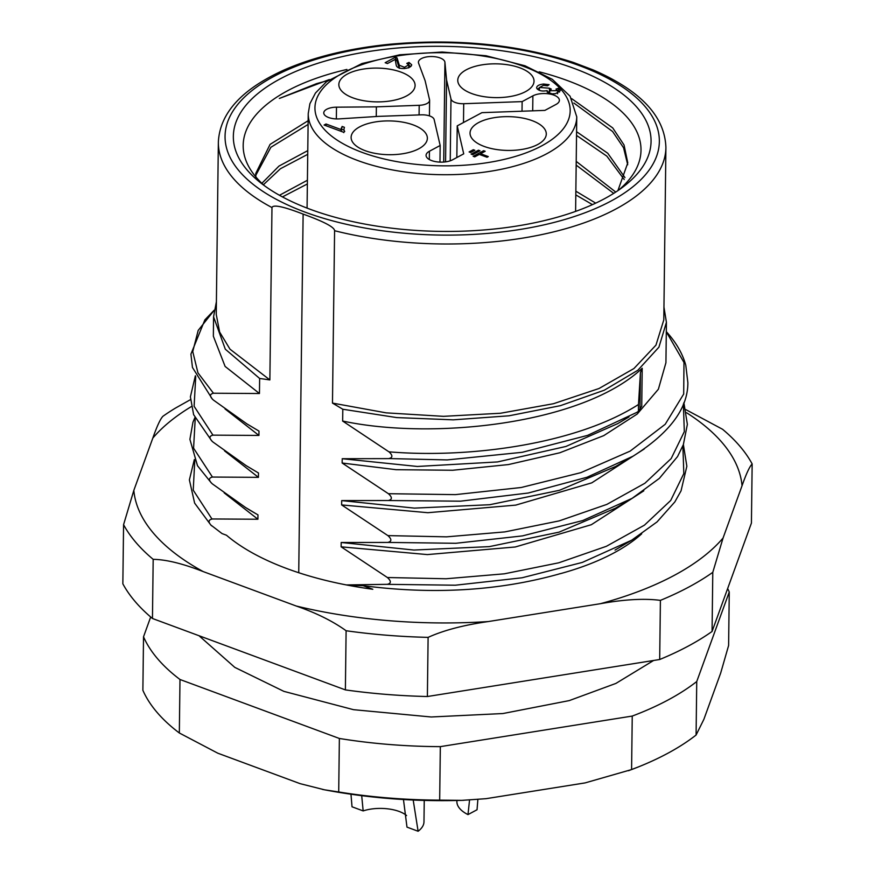 <?xml version="1.0" encoding="UTF-8"?>
<svg xmlns="http://www.w3.org/2000/svg" width="875" height="875" viewBox="0 0 875 875"><rect width="100%" height="100%" fill="white"/><g stroke="black" fill="none" stroke-linecap="round" stroke-linejoin="round"><path stroke-width="1.31" d="M474.83 150.281L473.288 149.713L469.109 151.944L470.652 152.523L474.83 150.281M480.003 150.773L478.461 150.205L471.144 154.12L472.686 154.689L480.003 150.773M488.294 156.581L480.572 153.727L485.177 151.266L483.623 150.697L473.167 156.297L474.72 156.866L479.314 154.405L487.036 157.259L488.294 156.581M399.328 65.341L397.02 57.838L395.609 57.116L385.164 62.705L387.439 63.547L395.183 59.402L396.233 65.264M404.436 68.578L404.447 67.298L399.394 65.286M411.666 64.772L409.008 62.42L406.777 63.394L408.8 64.892L408.778 67.572M408.767 67.867L408.8 64.892L404.447 67.288M396.244 65.264C397.239 70.459 411.95 68.83 411.644 64.673M341.097 131.316L341.119 129.588L326.025 123.998L324.1 125.027L343.47 132.202L344.717 131.534L343.853 129.664M343.798 132.628L343.787 132.027M343.842 129.664L344.411 127.312L342.114 126.47M341.163 131.338L342.114 126.459L341.086 129.161M463.717 103.709A11.605 5.141 -179.3 0 1 450.986 98.995L446.567 79.975L444.927 62.289A13.267 5.873 0.7 0 0 431.441 56.525A13.267 5.873 0.7 0 0 418.414 62.234A13.267 5.873 0.7 0 0 418.6 63.23L425.13 80.752L429.548 99.772A11.605 5.141 -179.3 0 1 429.614 100.319A11.605 5.141 -179.3 0 1 419.202 105.306L376.381 106.848L336.492 107.177A13.267 5.873 0.7 0 0 323.772 112.897A13.267 5.873 0.7 0 0 339.205 118.88L378.591 116.364L421.411 114.833A11.605 5.141 -179.3 0 1 434.142 119.536L440.169 145.48L429.417 151.244A14.919 6.606 0.7 0 0 426.07 155.345A14.919 6.606 0.7 0 0 435.958 161.7A14.919 6.606 0.7 0 0 452.572 159.808L463.728 153.836L457.231 125.869L481.928 112.656L544.884 110.392L556.041 104.42A14.919 6.606 0.7 0 0 559.388 100.319A14.919 6.606 0.7 0 0 549.5 93.964A14.919 6.606 0.7 0 0 532.886 95.856L522.134 101.609L463.717 103.709L463.488 122.522M537.742 144.495A38.128 16.898 0.7 0 0 546.284 134.006A38.128 16.898 0.7 0 0 508.364 116.648A38.128 16.898 0.7 0 0 470.039 133.077A38.128 16.898 0.7 0 0 495.305 149.319A38.128 16.898 0.7 0 0 537.742 144.495M525.481 91.667A38.128 16.898 0.7 0 0 534.023 81.189A38.128 16.898 0.7 0 0 508.747 64.947A38.128 16.898 0.7 0 0 466.309 69.781A38.128 16.898 0.7 0 0 457.767 80.259A38.128 16.898 0.7 0 0 483.033 96.502A38.128 16.898 0.7 0 0 525.481 91.667M418.819 148.761A38.128 16.898 0.7 0 0 427.361 138.283A38.128 16.898 0.7 0 0 402.095 122.03A38.128 16.898 0.7 0 0 359.658 126.864A38.128 16.898 0.7 0 0 351.116 137.342A38.128 16.898 0.7 0 0 376.381 153.595A38.128 16.898 0.7 0 0 418.819 148.761M406.547 95.944A38.128 16.898 0.7 0 0 415.089 85.455A38.128 16.898 0.7 0 0 377.18 68.097A38.128 16.898 0.7 0 0 338.844 84.525A38.128 16.898 0.7 0 0 364.109 100.767A38.128 16.898 0.7 0 0 406.547 95.944M552.092 93.855L547.247 92.083L547.203 90.606C541.877 91.602 538.344 90.737 536.616 87.992C536.703 85.87 539.033 84.547 543.583 84.033L549.117 84.667L547.509 85.816L543.441 85.334L539.656 87.456L549.413 88.211L551.305 89.108L549.555 90.748L557.506 90.661L555.975 89.119L558.327 88.255L560.295 90.672L555.625 93.669L552.103 93.855M547.247 92.083L547.203 90.606L547.192 92.006M549.817 91.394L547.4 92.269M549.391 91.186L549.434 88.222M559.497 92.072L557.659 91.459M558.294 91.219L558.327 88.255M543.561 85.323L543.583 84.055M539.427 87.883L537.327 89.152M522.134 101.609L522.014 111.213M457.231 125.869L456.838 157.522M440.169 145.48L439.972 162.105M376.381 106.848L376.261 116.517M446.567 79.975L445.572 161.864M326.003 125.737L326.025 123.998M341.283 130.977L341.316 128.002M342.081 129.434L343.82 130.08M399.295 68.316L396.987 60.812L395.566 60.091L395.609 57.116M399.263 68.261L399.295 65.297M408.8 65.472L409.03 62.409M408.975 65.395L410.747 66.402M480.561 154.864L480.572 153.727M483.613 152.097L483.623 150.697M478.439 151.605L478.461 150.205M473.277 151.112L473.288 149.713M150.686 616.995L143.522 636.803A298.386 132.213 -179.3 0 0 179.988 679.492L339.369 738.467A298.386 132.213 -179.3 0 0 440.333 746.637L632.242 716.067A298.386 132.213 -179.3 0 0 696.741 681.538L729.258 591.992A298.386 132.213 0.7 0 0 727.65 588.547M179.988 679.492L179.331 732.987A298.386 132.213 -179.3 0 1 142.877 690.298L143.522 636.803M179.331 732.987L217.809 753.2L300.092 783.65L324.559 789.819L338.713 791.973L339.369 738.467M440.333 746.637L439.677 800.133A298.386 132.213 -179.3 0 1 338.713 791.973M439.677 800.133L461.825 800.362L486.03 798.678L585.091 782.906L631.586 769.562L632.242 716.067M631.586 769.562A298.386 132.213 0.7 0 0 638.695 766.806A298.386 132.213 0.7 0 0 696.084 735.044L703.883 719.316L720.672 673.094L728.612 645.487L729.258 591.992M696.741 681.538L696.084 735.044M560.208 573.65L557.55 574.427C497.47 590.975 432.655 594.727 363.103 585.681L372.805 589.269A238.919 105.853 0.7 0 1 226.472 535.238L222.02 533.564L211.848 525.766M363.103 585.681L347.703 585.2M327.983 80.533L316.662 83.606L279.344 98.459L329.328 79.548M571.594 98.58L612.741 127.925L624.039 144.977L627.78 162.881L617.903 190.63M255.905 176.98L255.752 173.458L270.091 144.375L308.142 120.717M576.581 131.709L607.775 153.267L624.958 177.603M261.866 183.312L278.972 166.086L307.77 150.62M576.22 161.394L615.748 192.062M279.464 195.278L307.409 180.25M575.848 191.188L595.7 203.142M573.88 103.042L612.609 131.523L623.558 147.755L627.714 164.752M255.784 175.328L270.889 147.273L308.098 124.436M576.538 135.417L606.823 156.133L624.203 179.517M263.397 184.745L280.416 168.744L307.727 154.328M576.166 165.102L613.725 193.364M282.439 196.919L307.366 183.958M575.805 194.895L592.452 204.63M641.845 405.978L638.389 411.261M640.434 372.553L642.206 368.244C582.892 424.189 432.873 440.387 342.606 421.028L388.938 451.828C471.603 458.719 577.784 443.428 638.487 404.491L640.434 372.553M388.927 451.773C392.875 455.383 392.842 457.636 388.85 458.566L447.191 459.922L522.255 452.298L587.595 435.378L636.573 412.508L638.444 411.337L638.466 404.48M643.814 490.82L591.336 524.716L515.266 546.984L427.372 554.586L341.13 546.831L387.395 577.522C391.333 581.109 391.311 583.373 387.308 584.336L455.328 585.211L522.047 577.784L582.334 562.417L631.663 540.214L657.048 521.916L674.833 501.933L681.045 490.853L686.853 466.244L683.375 444.566M387.308 584.325L346.336 584.938M249.408 509.895L257.972 514.894L245.667 507.566L212.352 483.875C208.48 480.244 208.512 477.969 212.45 477.05L258.431 477.345L224.569 450.898M195.223 418.458L193.583 448.208L212.439 477.05M387.395 577.522L446.075 578.758L504.317 573.814L558.775 562.8L606.375 546.306L644.438 525.164L670.709 500.467L683.823 473.561L682.872 445.856M194.775 460.502L193.233 490.175L211.925 518.952M211.739 525.897C208.097 522.266 208.173 519.98 211.991 519.061M211.936 518.962L257.906 519.236L224.175 492.887M269.872 379.925L271.972 207.55A223.792 99.159 -179.3 0 1 218.356 142.078L216.245 314.453L219.636 332.052L229.994 349.18L269.872 379.925L259.634 378.459L225.302 349.191L213.566 316.805L216.409 301.667M388.85 458.62L342.191 458.719L417.386 466.463L497.525 461.934L565.939 446.458L617.181 423.85M246.28 423.5L258.989 431.091L247.034 423.981L213.391 400.05C209.508 396.43 209.53 394.155 213.467 393.236L259.448 393.52L225.116 366.439L213.358 336.23L213.566 316.805M663.961 307.169L666.422 322.339L665.93 362.72L658.383 389.222L637.252 414.006L603.75 435.63L559.825 452.769L508.419 464.57L452.659 470.258L396.069 469.689L342.158 463.028L388.413 493.708C392.361 497.295 392.328 499.559 388.336 500.522L460.491 501.178L528.27 493.019L587.005 477.258L632.986 456.225C669.659 433.016 687.947 408.516 687.87 382.692L685.77 365.17C682.555 353.609 676.2 342.573 666.695 332.062L666.488 331.844M388.336 500.522L341.698 500.588L414.378 508.123L489.748 504.722L559.442 490.306L615.825 466.386L631.488 457.111M245.47 465.216L258.475 472.992L246.225 465.686L212.877 441.962M644.252 448.963L591.784 482.847L515.725 505.116L427.864 512.706L341.644 504.93L387.898 535.609C391.847 539.197 391.825 541.472 387.822 542.423L455.809 543.288L522.495 535.894L582.772 520.538L632.111 498.356L659.367 478.373L677.556 456.553L683.353 444.631L687.367 424.386L683.878 402.653M387.822 542.434L341.184 542.489L413.908 550.047L489.333 546.623L559.038 532.153L615.453 508.2L629.77 499.723M214.123 310.373L198.188 330.422L192.752 351.564L197.936 372.827L213.467 393.247M388.413 493.708L455.394 494.627L521.183 487.506L580.869 472.653L630.142 451.117L665.219 424.277L683.692 394.045L683.988 362.491L666.312 331.811M212.877 441.952C208.994 438.331 209.027 436.067 212.953 435.148L258.934 435.433L225.028 408.931M195.738 376.545L194.108 406.295L212.953 435.148M387.898 535.609L446.578 536.845L504.809 531.902L559.245 520.877L606.856 504.394L644.897 483.252L671.169 458.566L684.316 431.659L683.375 403.977M666.422 322.339L658.93 347.167L637.809 370.278L604.297 390.206L560.383 405.672L509.009 415.8L453.272 419.836L396.692 417.583L342.803 409.238L332.478 403.091L386.203 412.858L443.472 416.336L500.5 413.252L553.481 403.714L599.025 388.511L633.927 368.539L655.955 345.144L663.797 319.922L665.908 147.547C664.88 116.342 640.544 90.442 592.911 69.825L573.311 62.409C517.256 44.264 455.853 38.238 389.102 44.319C348.841 48.442 313.972 56.941 284.473 69.825C241.872 88.977 219.833 113.061 218.356 142.078M332.478 403.091L334.589 230.716C334.458 227.172 323.969 221.637 303.122 214.102C283.522 206.533 273.131 204.345 271.972 207.55M604.264 198.844A208.873 92.542 -179.3 0 1 260.083 182.383A208.873 92.542 -179.3 0 1 443.33 46.331A208.873 92.542 -179.3 0 1 623.208 186.823A208.873 92.542 -179.3 0 1 604.264 198.844M259.448 393.52L259.634 378.459M342.661 421.116L342.803 409.238M342.147 463.017L342.191 459.791M341.644 504.93L341.688 500.598M341.13 546.831L341.184 542.5M641.681 533.837A226.45 100.33 -179.3 0 1 560.284 573.694M258.42 477.334L258.475 473.003M257.906 519.236L257.961 514.905M258.934 435.422L258.989 431.091M618.636 190.138A198.931 88.134 0.7 0 0 641.003 150.216A198.931 88.134 0.7 0 0 539.164 71.805M346.905 69.453A198.931 88.134 0.7 0 0 243.184 145.348A198.931 88.134 0.7 0 0 264.578 185.806M298.736 572.731L303.122 214.102M190.455 399.656L175.492 408.067A323.258 143.227 0.7 0 0 162.936 416.27C160.366 418.917 156.997 426.191 152.819 438.091L133.831 490.383L123.572 524.683L122.85 583.822A323.258 143.227 0.7 0 0 152.458 618.494L345.384 689.894A323.258 143.227 0.7 0 0 427.383 696.522L428.105 637.372A323.258 143.227 -179.3 0 1 346.106 630.744C332.806 621.162 316.192 612.916 296.253 606.025A304.358 134.848 0.7 0 0 488.294 621.556L600.359 603.706C624.367 599.397 644.383 598.292 660.406 600.37A323.258 143.227 0.7 0 0 712.786 572.337L712.064 631.477L751.428 523.075L752.15 463.925C749.492 466.791 746.112 474.064 742.044 485.745L723.056 538.038L712.786 572.337M427.383 696.522L659.684 659.509L660.406 600.37M488.294 621.556C463.717 625.045 443.647 630.317 428.105 637.372M685.891 409.653L722.542 429.264A323.258 143.227 0.7 0 1 752.15 463.925M152.458 618.494L153.18 559.344C166.097 559.519 182.766 563.598 203.186 571.583L296.253 606.025M345.384 689.894L346.106 630.744M123.572 524.683A323.258 143.227 0.7 0 0 153.18 559.344M712.064 631.477A323.258 143.227 -179.3 0 1 659.684 659.509M403.462 799.52L406.984 827.127L418.108 831.25L413.197 800.023M406.58 815.544A29.006 12.852 0.7 0 0 363.158 810.917L361.703 795.681M350.973 794.237L352.023 806.794L363.158 810.917M424.244 800.417L423.981 821.789A43.105 19.097 -179.3 0 1 418.108 831.25M469.547 800.002L467.983 814.603L477.039 809.758L477.87 799.411M467.983 814.603A43.105 19.097 -179.3 0 1 456.892 801.609L456.914 800.494M308.23 113.575L309.903 103.698L315.459 93.034L326.583 81.627L361.977 63.525L399.82 54.786L442.116 52.019L485.997 55.748L525.011 65.789L552.355 79.352L570.084 96.217L576.756 116.856A134.28 59.489 -179.3 0 1 546.678 153.77A134.28 59.489 -179.3 0 1 397.206 170.778A134.28 59.489 -179.3 0 1 308.23 113.575L307.07 208.108M541.603 145.917A127.641 56.558 0.7 0 0 462.777 53.627A127.641 56.558 0.7 0 0 323.323 128.264A127.641 56.558 0.7 0 0 541.603 145.917M549.522 93.723L549.555 90.748M450.986 98.995L450.231 160.803M532.886 95.856L532.7 110.83M429.417 151.244L429.319 159.523M336.492 107.177L336.35 118.923M419.202 105.306L419.081 114.909M444.927 62.289L443.713 162.05M396.987 60.812L397.02 57.838M641.736 405.956L642.195 368.473M639.986 407.914L640.413 373.078M334.589 230.716A223.792 99.159 0.7 0 0 665.908 147.547M305.222 212.188A217.164 96.217 0.7 0 0 622.409 194.327A217.164 96.217 0.7 0 0 546.558 55.508A217.164 96.217 0.7 0 0 261.997 83.409A217.164 96.217 0.7 0 0 305.222 212.188M203.186 571.583A304.358 134.848 -179.3 0 1 133.831 490.383M152.819 438.091A304.358 134.848 -179.3 0 1 191.319 406.613M686.492 412.683A304.358 134.848 -179.3 0 1 742.044 485.745M723.056 538.038A304.358 134.848 -179.3 0 1 600.359 603.706M576.756 116.856L575.608 211.389M539.394 90.344L539.427 87.478M549.533 90.902L549.5 93.866M557.67 90.781L557.627 93.745M429.428 115.861L429.614 100.319M198.997 635.709L234.795 667.373L283.861 691.359L353.522 709.68L431.2 716.986L502.928 713.541L569.275 700.591L615.913 683.419L653.636 660.472M322.459 789.414C368.091 798.23 415.253 801.861 463.947 800.297M628.512 770.711L638.695 766.806M255.708 177.177L255.752 173.458M615.027 550.069L631.673 540.203M244.934 507.106L249.397 509.895M211.367 482.989L197.52 465.762L189.897 439.327L192.959 422.209L194.862 417.659M194.338 459.539L189.383 479.894L194.622 503.092L210.973 525.208M617.225 423.927L629.005 416.927M636.573 412.508L638.444 411.337M212.373 399.164L192.456 367.467L190.914 354.134L204.87 319.878L214.145 310.231M211.859 441.066L193.616 414.641L190.4 396.802L195.377 375.758"/></g></svg>
